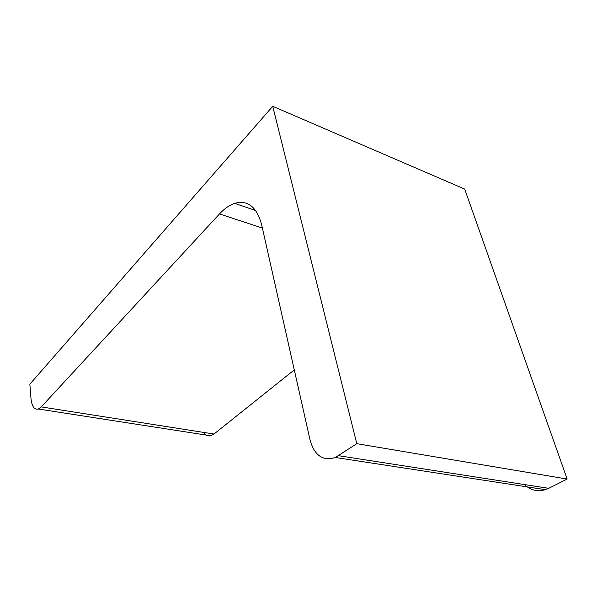 <?xml version="1.0" encoding="UTF-8"?>
<svg xmlns="http://www.w3.org/2000/svg" width="597" height="597" viewBox="0 0 597 597"><rect width="100%" height="100%" fill="white"/><g stroke="black" fill="none" stroke-linecap="round" stroke-linejoin="round"><path stroke-width="0.9" d="M356.79 443.675L567.15 479.055L464.682 189.092L272.732 106.296L356.79 443.675L335.342 457.489L545.427 489.682L548.733 488.331L338.581 455.712M272.732 106.296L29.85 384.184L30.977 398.4C31.835 406.467 34.298 410.005 38.357 409.02L41.253 406.908L219.502 213.935C224.397 208.644 229.457 205.122 234.673 203.361L255.673 210.532M203.465 432.377C205.383 435.243 207.771 436.37 210.629 435.765L213.995 434.034L294.291 369.894M335.342 457.489C322.88 461.377 314.455 455.548 310.059 439.996L261.62 224.666C256.755 206.838 247.777 199.741 234.673 203.361M524.479 484.57C530.472 490.234 537.449 491.943 545.427 489.682M567.15 479.055L548.733 488.331M213.995 434.034L41.253 406.908M262.382 228.061L219.502 213.935M38.357 409.02L210.629 435.765"/></g></svg>
